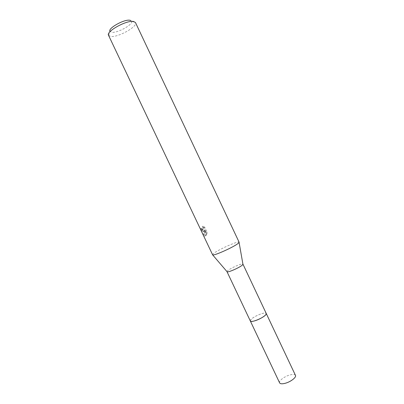 <?xml version="1.0" encoding="UTF-8"?>
<svg xmlns="http://www.w3.org/2000/svg" width="404" height="404" viewBox="0 0 404 404"><rect width="100%" height="100%" fill="white"/><g stroke="black" fill="none" stroke-linecap="round" stroke-linejoin="round"><path stroke-width="0.3" stroke-dasharray="2.02 1.52" d="M226.982 271.614L227.513 270.842C230.043 268.332 242.279 262.954 242.905 264.09M250.334 320.988L250.697 319.842C252.96 316.579 265.66 311.353 266.236 313.469M212.479 254.783L213.479 253.545C218.135 249.672 238.91 240.446 239.102 242.193M203.101 231.623L203.773 230.936L203.283 235.002L204.353 236.178L205.54 235.769L204.106 230.325L206.091 234.517L206.292 232.659L203.848 227.492L202.157 226.553C203.283 228.391 203.374 229.618 202.439 230.23L200.889 228.553L200.551 228.81L202.621 231.603L203.101 231.623M108.54 35.315L110.676 36.436C117.721 37.673 137.532 26.816 135.547 22.72L135.486 22.579M108.615 35.451L110.014 31.451L111.656 32.275C117.296 33.35 133.264 24.568 131.568 21.266L130.962 20.594M207.136 232.29L206.909 234.163L204.924 229.967L206.348 235.421L205.176 235.825L204.136 234.628L204.586 230.583L203.429 231.25L201.384 228.447L201.702 228.194L203.04 229.851C204.187 229.507 204.161 228.285 202.975 226.195L204.692 227.124L207.136 232.29L206.292 232.659M201.702 228.194L200.889 228.553M204.586 230.583L203.773 230.936M204.136 234.633L203.283 235.002M206.348 235.421L205.54 235.769M204.924 229.967L204.106 230.325M206.909 234.163L206.091 234.517M204.692 227.124L203.848 227.492M202.975 226.195L202.157 226.553M201.384 228.447L200.551 228.81M279.613 382.876C278.513 380.992 284.219 376.543 289.542 375.053C292.774 374.165 294.748 374.271 295.47 375.377M250.303 320.922C250.909 318.827 254.368 316.509 260.686 313.984C263.746 312.949 265.585 312.757 266.206 313.408M131.568 21.266L135.547 22.72M204.353 236.178L205.176 235.825M202.232 230.204L203.04 229.851M202.621 231.603L203.429 231.25"/><path stroke-width="0.61" d="M242.905 264.09L242.506 264.913C240.284 267.261 228.265 272.639 227.139 271.801L226.982 271.614M266.206 313.408L265.933 314.529C263.893 317.756 250.803 323.16 250.334 320.988L250.303 320.922M239.102 242.193L238.32 243.253C234.507 246.708 214.145 255.939 212.656 254.909L108.54 35.315C105.717 31.517 126.967 19.781 133.684 21.508L135.486 22.579L239.102 242.193M130.962 20.594L130.048 20.286C124.518 18.872 107.388 28.467 110.014 31.451M250.328 320.988C250.833 321.705 252.651 321.544 255.788 320.508C261.085 318.731 267.079 314.666 266.241 313.469L295.47 375.377C296.607 377.21 290.865 381.745 285.451 383.224C282.239 384.083 280.295 383.967 279.613 382.876L226.998 271.68M266.236 313.469L242.945 264.145M242.95 264.327L239.087 242.415M227.139 271.801L212.656 254.909"/></g></svg>
